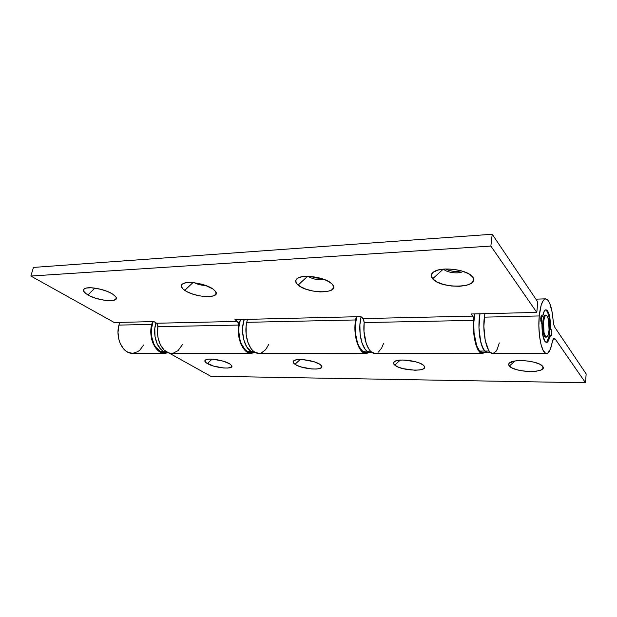 <?xml version="1.0" encoding="UTF-8"?>
<svg xmlns="http://www.w3.org/2000/svg" width="617" height="617" viewBox="0 0 617 617"><rect width="100%" height="100%" fill="white"/><g stroke="black" fill="none" stroke-linecap="round" stroke-linejoin="round"><path stroke-width="0.93" d="M542.628 366.282L539.659 364.146L534.515 362.295L528.013 361.038L521.18 360.575L515.118 360.976L509.333 366.012C508.292 364.794 508.447 363.691 509.789 362.711C514.532 358.639 538.286 360.96 542.343 365.958L542.628 366.282C548.667 373.324 514.493 372.869 509.333 366.012L512.388 368.094L517.424 369.861L523.702 371.072L530.304 371.542L536.289 371.21L540.747 370.1L542.991 368.38L542.628 366.282M394.726 365.087C393.129 363.721 393.044 362.541 394.456 361.547C398.582 358.199 419.105 360.837 423.524 365.318L420.169 363.328L415.056 361.608L402.94 360.012L397.857 360.382L394.541 361.493L393.453 363.143L394.726 365.087L398.127 367.022L403.132 368.673L414.871 370.239L419.899 369.922L423.331 368.889L424.619 367.269L424.026 365.827C429.81 372.036 401.335 371.187 394.726 365.087L400.333 360.089L394.726 365.087M294.972 364.277C292.867 362.819 292.52 361.601 293.939 360.629C297.44 357.953 314.986 360.513 320.123 364.485L314.122 361.763L302.986 359.626L298.034 359.603L294.571 360.313L293.098 361.631L293.823 363.351L296.584 365.202L300.957 366.922L311.762 368.989L316.621 369.043L320.138 368.395L321.765 367.123L321.765 366.313L320.123 364.485L321.395 365.642C325.961 370.91 302.268 369.606 294.972 364.277L300.194 359.518L294.972 364.277M207.358 363.567C204.805 362.048 204.212 360.829 205.584 359.912C208.592 357.737 223.948 360.189 229.516 363.752L223.354 361.192L212.88 359.194L208.523 359.171L205.716 359.834L204.852 361.076L206.047 362.696L213.482 366.051L223.662 368.002L227.951 368.048L231.583 366.899L231.568 365.472L229.516 363.752L231.506 365.387C235.17 369.845 214.994 368.272 207.358 363.567L212.125 359.14L207.358 363.567M164.816 353.294L168.132 352.669L165.441 353.271L160.559 352.261L156.17 348.674L152.854 342.921L151.743 339.458L150.826 331.907L151.049 328.082L152.561 321.611L151.713 324.388L118.927 325.105L151.713 324.388C148.072 337.684 155.607 353.857 164.816 353.294L132.323 353.271C122.883 353.826 115.194 338.062 118.927 325.105L118.009 332.432L118.942 339.79L120.076 343.168L123.469 348.775L125.613 350.818L127.958 352.268L132.362 353.271M119.791 322.398L118.927 325.105L119.791 322.398M541.333 322.861L540.693 318.033L541.579 315.711L541.965 315.973L541.202 315.997L541.965 315.973L542.544 316.822C543.361 312.302 544.51 309.95 545.983 309.773C548.968 311.153 550.503 317.416 550.588 328.553L549.863 328.56L550.588 328.553L551.128 329.347L550.588 328.553L549.469 315.827L548.336 312.241L546.971 310.174L545.513 309.881L544.132 311.431L542.544 316.822L541.579 315.711L541.032 316.351L540.754 320.879L541.919 323.694L541.333 322.861M539.25 315.95C540.43 305.137 542.567 299.43 545.659 298.844C549.385 299.769 551.86 306.803 553.087 319.961L552.146 312.171L549.678 303.124L547.557 299.723L545.274 298.898L543.06 300.803L541.14 305.299L539.25 315.95L484.337 317.146L539.25 315.95L538.865 325.699L539.451 335.517L540.908 344.062L543.037 350.225L545.551 353.24L546.839 353.456L548.104 352.816L550.395 349.091L552.146 342.605C550.796 349.592 548.914 353.217 546.515 353.487C541.687 354.258 537.469 333.188 539.25 315.95M484.839 313.667L484.337 317.146C482.216 333.828 487.06 354.204 492.698 353.456L490.075 352.168L488.649 350.302L485.232 340.437L483.867 326.578L484.839 313.667M366.182 353.394L368.974 352.577L366.668 353.371L362.796 352.207L359.287 348.057L356.611 341.402L354.929 328.645L356.256 316.745L355.6 319.953L246.738 322.321L355.6 319.953C352.77 335.324 358.886 354.065 366.182 353.394L258.816 353.34C250.386 353.957 243.422 336.581 246.738 322.321L246.129 326.277L246.16 334.507L247.826 342.211L250.88 348.389L252.808 350.641L254.914 352.238L258.855 353.34M247.502 319.344L246.738 322.321L247.502 319.344M554.86 327.38C553.973 325.969 553.387 323.493 553.087 319.961L553.75 324.473L554.86 327.38L586.15 373.91L554.86 327.38M540.878 316.86L542.544 316.822L540.878 316.86M549.84 329.362L551.128 329.347C552.022 332.339 551.945 334.645 550.881 336.265L550.002 335.247L550.726 336.211L551.413 335.602L551.667 331.229L551.128 329.347L549.84 329.362M549.277 335.255L550.002 335.247C549.192 339.921 548.027 342.358 546.492 342.551C543.546 341.224 542.019 334.938 541.919 323.694L542.628 334.491L544.95 341.517L546.4 342.551L547.827 341.741L549.585 337.376L550.002 335.247L549.277 335.255M168.857 352.916L210.706 376.231L585.518 382.756L586.15 373.91L585.518 382.756L210.706 376.231L168.857 352.916M132.956 353.256L137.815 351.651L140.005 349.947L143.576 345.019M552.146 342.605L553.542 338.795L554.398 338.394L555.254 339.065L585.518 382.756L555.254 339.065L553.326 339.08L555.254 339.065L554.282 338.386C553.395 338.471 552.685 339.874 552.146 342.605M515.118 360.976L509.434 362.989L508.747 363.93L509.333 366.012L515.133 360.976M493.083 353.433L495.96 351.374L497.248 349.199L499.315 342.913M261.6 352.777L265.657 349.685L268.827 344.278M529.17 361.2L523.471 360.637L529.17 361.2M472.583 276.894L468.365 273.586L461.609 270.909L453.379 269.305L445.019 269.027L437.869 270.107L433.049 272.359L431.237 275.406L432.625 278.761C430.427 276.131 430.843 273.801 433.882 271.773C441.286 266.482 465.966 269.29 471.959 276.185L472.583 276.894C481.838 287.985 440.978 289.535 432.625 278.761L436.944 281.93L443.515 284.46L451.374 285.995L459.403 286.311L466.444 285.363L471.457 283.257L473.64 280.295L473.524 278.614L472.583 276.894M443.284 269.151L432.625 278.761L443.284 269.151M298.127 285.062C294.957 282.301 294.849 279.979 297.818 278.113C304.004 274.048 325.29 277.442 331.483 283.496L326.763 280.527L320.107 278.105L308.855 276.347L302.268 276.694L297.656 278.205L295.697 280.619L296.623 283.542L300.24 286.543L305.955 289.165L312.927 291.047L320.146 291.918L326.578 291.648L331.275 290.268L333.504 287.962L332.879 285.046L331.483 283.496L332.501 284.545C340.846 293.916 308.176 294.17 298.127 285.062L307.559 276.323L298.127 285.062M184.753 290.368C180.804 287.584 180.203 285.347 182.964 283.673C188.015 280.619 206.117 283.851 213.027 289.049L204.89 285.154L198.026 283.342L191.27 282.517L185.702 282.81L182.2 284.159L181.267 286.334L182.987 288.987L187.044 291.718L192.812 294.116L199.438 295.836L205.947 296.654L213.49 295.921L215.935 294.224L215.796 291.818L213.027 289.049L215.464 291.309C221.611 298.875 195.273 297.934 184.753 290.368L192.92 282.625L184.753 290.368M87.907 294.903C83.349 292.149 82.316 290.036 84.814 288.548C89.002 286.18 104.898 289.211 112.171 293.769L106.996 291.293L100.687 289.273L91.285 287.769L86.519 288.016L83.858 289.234L83.681 291.216L85.956 293.638L90.306 296.145L96.044 298.35L105.407 300.433L112.965 300.502L115.741 299.376L116.15 297.471L115.41 296.307L112.171 293.769L115.788 296.792C120.469 302.893 98.465 301.327 87.907 294.903L94.918 288.116L87.907 294.903M171.094 353.286L168.665 352.862L164.107 350.047L160.428 344.911L158.129 338.093L157.605 334.321L157.898 326.678L238.679 325.066L238.339 329.1L238.918 337.19L241.07 344.433L244.494 349.885L246.545 351.713L250.988 353.325L254.559 352.585L251.296 353.333C243.399 353.834 236.535 338.872 238.679 325.066L238.108 322.012L234.93 319.645L360.968 316.629L363.675 319.228L364.169 322.568L473.632 320.385L473.887 334.568L475.422 343.044L476.525 346.553L479.224 351.567L482.27 353.441L484.692 352.577L482.479 353.456C477.103 354.05 472.267 336.535 473.632 320.385L473.224 316.806L471.018 313.999L536.805 312.426L537.785 301.991L492.219 234.244L33.457 267.423L30.85 276.046L490.862 246.075L30.85 276.046L114.299 322.529L153.888 321.58L156.703 323.246L237.56 321.418L238.679 325.066L157.898 326.678L156.703 323.246L153.888 321.58L114.299 322.529L30.85 276.046L33.457 267.423L492.219 234.244L537.785 301.991L536.805 312.426L490.862 246.075L492.219 234.244L490.862 246.075L536.805 312.426L471.018 313.999L472.838 316.112L473.632 320.385L364.169 322.568L363.205 318.588L472.838 316.112L363.205 318.588L360.968 316.629L234.93 319.645L237.56 321.418L156.703 323.246L157.728 324.635L157.898 326.678C155.569 339.682 162.911 353.757 171.433 353.294L251.281 353.333M461.269 270.817L457.351 271.441L453.24 271.295L449.207 270.508L445.52 269.004C450.518 271.434 455.762 272.035 461.269 270.817M320.956 278.352L315.572 277.92L310.814 276.47L320.956 278.352M374.727 353.387L370.956 351.636L369.205 349.638L366.274 343.692L363.984 331.422L364.169 322.568C362.403 337.622 368.303 353.95 374.989 353.394L482.463 353.456M378.46 352.083L381.699 347.942L383.512 343.522M173.516 353.047L178.051 350.641L182.377 344.718M102.399 289.735L100.116 289.126L102.399 289.735M205.569 285.393C201.69 285.401 198.003 284.537 194.517 282.787C198.003 284.537 201.69 285.401 205.569 285.393M323.593 279.216C318.048 280.218 312.865 279.254 308.045 276.323C312.865 279.254 318.048 280.218 323.593 279.216M463.082 271.364C459.218 274.218 446.608 272.753 443.631 269.12C446.608 272.753 459.218 274.218 463.082 271.364M163.59 351.358L167.901 352.585L163.59 351.358L165.688 351.358L163.59 351.358L167.901 352.585L163.59 351.358C156.302 347.672 152.407 333.327 155.985 322.822C152.407 333.327 156.302 347.672 163.59 351.358L160.281 351.366L163.59 351.358L161.199 349.608L163.59 351.358M155.985 322.822L154.805 328.529L155.021 336.689L157.273 344.109L161.199 349.608L157.273 344.109L155.021 336.689L154.805 328.529L155.985 322.822M167.909 352.585L164.839 352.585L160.281 351.366L155.746 347.178L153.949 344.132L151.689 336.728L151.319 332.671L151.474 328.591L153.116 321.596C148.82 332.085 152.615 347.548 160.281 351.366L164.878 352.585M251.358 352.585L247.108 351.281C240.013 347.209 236.465 330.697 240.422 319.513L238.918 326.971L238.779 331.321L239.967 339.79L241.239 343.561L244.887 349.415L247.108 351.281L250.872 351.274L246.684 346.793L243.754 339.759L242.574 331.267L242.712 326.894L244.209 319.421L242.712 326.894L242.574 331.267L243.754 339.759L246.684 346.793L250.872 351.274C243.808 347.194 240.275 330.635 244.209 319.421C240.275 330.635 243.808 347.194 250.872 351.274L253.525 351.274L250.872 351.274L255.106 352.585L250.872 351.274L247.108 351.281L251.312 352.585L255.577 352.585M366.984 351.166L370.578 352.577L366.984 351.166L370.462 351.158L366.984 351.166L370.616 352.577L366.984 351.166C360.937 346.762 357.829 328.907 361.122 316.76C357.829 328.907 360.937 346.762 366.984 351.166L362.572 351.166L366.984 351.166L365.079 349.137L366.984 351.166M361.122 316.76L359.896 324.727L360.112 334.175L361.94 342.774L365.079 349.137L361.94 342.774L360.112 334.175L359.896 324.727L361.122 316.76M484.731 351.05C479.918 346.291 477.373 326.863 479.964 313.783C477.373 326.863 479.918 346.291 484.731 351.05L479.602 351.058L484.731 351.05L481.862 345.805L479.818 337.568L478.946 327.627L479.964 313.783L478.946 327.627L480.712 341.995L483.219 348.867L484.731 351.05L487.577 352.577L484.731 351.05L489.134 351.042L484.731 351.05L486.335 352.292L484.731 351.05M490.523 352.577L482.486 352.577L479.602 351.058L476.694 345.828L474.026 332.779L473.81 322.614L474.789 313.906C472.159 326.941 474.728 346.314 479.602 351.058L482.517 352.577M489.559 351.829L487.962 352.546L489.559 351.829M487.607 352.577L486.335 352.292L487.607 352.577M372.213 352.577L366.19 352.577L362.572 351.166L358.94 346.322L357.49 342.797L355.647 334.229L355.431 324.804L356.703 316.729C353.333 328.838 356.456 346.762 362.572 351.166L366.228 352.577M544.664 336.558C541.61 332.91 542.235 314.516 545.382 315.071L545.914 315.241L544.796 315.302L544.256 315.958L543.33 318.418L542.621 324.203L543.646 334.237L544.664 336.558L546.253 337.09L544.664 336.558M545.621 309.842L546.947 311.014C551.174 316.575 550.541 341.772 546.13 342.497M541.209 322.652L541.803 316.837L541.209 322.652M546.122 310.096L547.719 312.503L548.983 316.93L549.87 325.853L548.86 337.391L546.755 342.111M543.538 322.143L542.744 322.159L543.538 322.143C544.001 317.786 544.857 315.488 546.114 315.241C548.413 316.668 549.392 321.619 549.053 330.103C548.598 334.491 547.734 336.82 546.454 337.09C544.163 335.679 543.191 330.697 543.538 322.143L544.526 317.146L545.544 315.464L546.67 315.426L547.225 316.027L548.59 319.968L549.053 330.103L548.097 335.07L546.539 337.083L544.888 335.417L544.017 332.47L543.538 322.143M545.644 298.844L535.88 299.16M546.515 353.487L492.698 353.456M546.454 337.09L545.189 337.098M546.114 315.241L544.85 315.264"/></g></svg>
